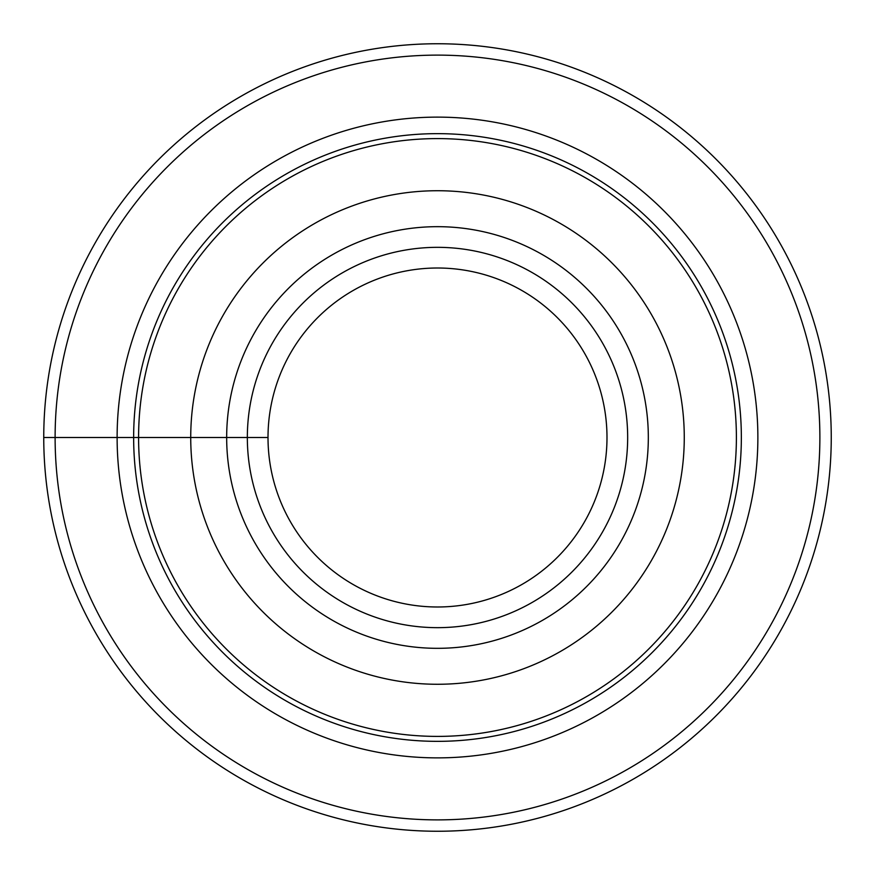 <?xml version="1.0" encoding="UTF-8"?>
<svg xmlns="http://www.w3.org/2000/svg" width="875" height="875" viewBox="0 0 875 875"><rect width="100%" height="100%" fill="white"/><g stroke="black" fill="none" stroke-linecap="round" stroke-linejoin="round"><path stroke-width="1.31" d="M138.589 437.5A298.911 298.911 0 0 1 586.95 178.642A298.911 298.911 0 0 1 586.95 696.358A298.911 298.911 0 0 1 138.589 437.5M190.728 437.5A246.772 246.772 0 0 1 560.886 223.792A246.772 246.772 0 0 1 560.886 651.208A246.772 246.772 0 0 1 190.728 437.5M55.114 437.5A382.386 382.386 0 0 1 628.688 106.345A382.386 382.386 0 0 1 628.688 768.655A382.386 382.386 0 0 1 55.114 437.5M43.75 437.5A393.75 393.75 0 0 1 437.5 43.75A393.75 393.75 0 0 1 831.25 437.5A393.75 393.75 0 0 1 437.5 831.25A393.75 393.75 0 0 1 43.75 437.5L268.012 437.5A169.488 169.488 0 0 1 522.244 290.719A169.488 169.488 0 0 1 522.244 584.281A169.488 169.488 0 0 1 268.012 437.5M247.341 437.5A190.159 190.159 0 0 1 532.58 272.814A190.159 190.159 0 0 1 532.58 602.186A190.159 190.159 0 0 1 247.341 437.5M133.645 437.5A303.855 303.855 0 0 1 589.422 174.355A303.855 303.855 0 0 1 589.422 700.645A303.855 303.855 0 0 1 133.645 437.5M117.119 437.5A320.381 320.381 0 0 1 597.691 160.048A320.381 320.381 0 0 1 597.691 714.952A320.381 320.381 0 0 1 117.119 437.5M226.669 437.5A210.831 210.831 0 0 1 542.916 254.92A210.831 210.831 0 0 1 542.916 620.08A210.831 210.831 0 0 1 226.669 437.5"/></g></svg>
